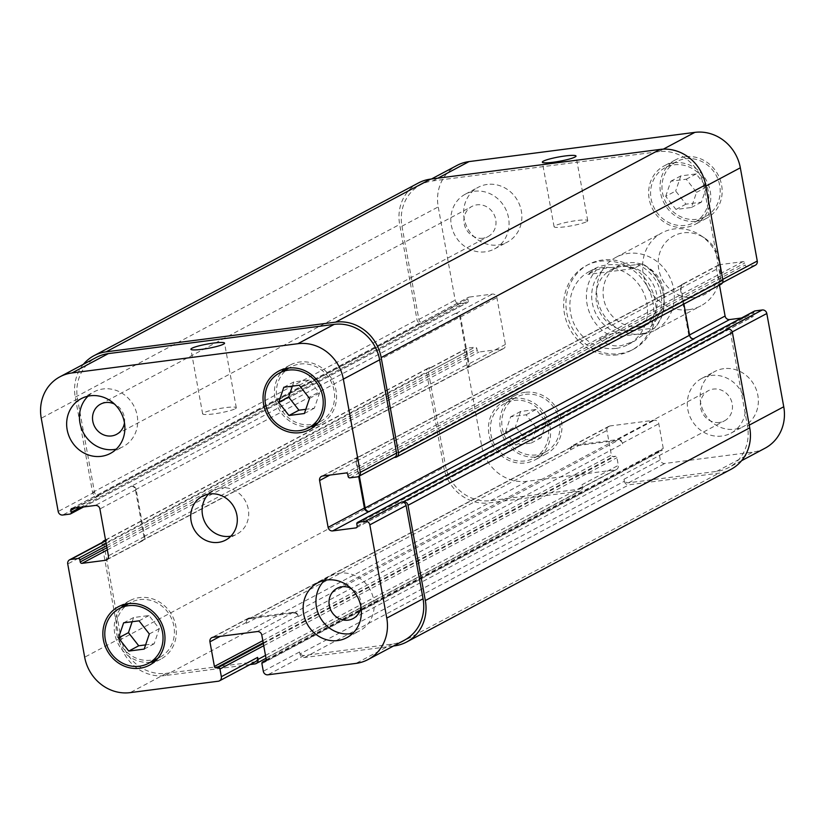 <?xml version="1.0" encoding="UTF-8"?>
<svg xmlns="http://www.w3.org/2000/svg" width="825" height="825" viewBox="0 0 825 825"><rect width="100%" height="100%" fill="white"/><g stroke="black" fill="none" stroke-linecap="round" stroke-linejoin="round"><path stroke-width="0.62" stroke-dasharray="4.12 3.09" d="M633.703 268.548C618.472 263.35 605.632 263.299 595.186 268.383L587.926 274.467L596.465 269.93L605.045 268.238L642.232 264L633.703 268.548L587.926 274.467M642.345 263.794L642.232 264A41.363 38.094 62 0 1 653.977 328.587L654.101 328.494C671.756 310.881 665.301 275.839 642.345 263.794M599.662 339.054C605.571 344.468 612.738 346.675 621.173 345.685L634.064 341.416L645.439 333.135L653.977 328.587L648.233 328.752L608.2 334.507L599.662 339.054L645.439 333.135M632.435 330.392A32.68 30.092 62 0 1 597.888 307.642A32.68 30.092 62 0 1 611.284 269.651A32.68 30.092 62 0 1 653.204 284.357A32.68 30.092 62 0 1 641.994 327.35A32.68 30.092 62 0 1 632.435 330.392M617.224 354.863A47.984 44.189 62 0 1 566.497 321.482A47.984 44.189 62 0 1 586.163 265.691A47.984 44.189 62 0 1 647.718 287.275A47.984 44.189 62 0 1 631.259 350.398A47.984 44.189 62 0 1 617.224 354.863M616.048 348.408A41.363 38.094 62 0 1 572.323 319.626A41.363 38.094 62 0 1 589.277 271.528A41.363 38.094 62 0 1 642.345 290.142A41.363 38.094 62 0 1 628.155 344.561A41.363 38.094 62 0 1 616.048 348.408M619.503 353.657A47.984 44.189 -118 0 0 633.538 349.192A47.984 44.189 -118 0 0 649.997 286.069A47.984 44.189 -118 0 0 588.442 264.474A47.984 44.189 -118 0 0 568.776 320.265A47.984 44.189 -118 0 0 619.503 353.657M639.55 326.597A32.68 30.092 62 0 1 605.003 303.858A32.68 30.092 62 0 1 618.399 265.867A32.68 30.092 62 0 1 660.32 280.572A32.68 30.092 62 0 1 649.11 323.555A32.68 30.092 62 0 1 639.55 326.597M642.819 334.156A41.363 38.094 62 0 1 599.084 305.374A41.363 38.094 62 0 1 616.038 257.276A41.363 38.094 62 0 1 669.106 275.89A41.363 38.094 62 0 1 654.916 330.309A41.363 38.094 62 0 1 642.819 334.156M688.762 309.695A41.363 38.094 62 0 1 645.037 280.912A41.363 38.094 62 0 1 661.99 232.815A41.363 38.094 62 0 1 700.446 235.311A41.363 38.094 62 0 1 720.266 272.549A41.363 38.094 62 0 1 700.868 305.848A41.363 38.094 62 0 1 688.762 309.695M695.114 297.464A33.093 30.473 62 0 1 658.577 257.782A33.093 30.473 62 0 1 704.457 237.951A33.093 30.473 62 0 1 720.318 267.743A33.093 30.473 62 0 1 695.114 297.464M586.678 221.647A17.098 2.186 -10.3 0 0 587.74 220.626A17.098 2.186 -10.3 0 0 570.518 221.533A17.098 2.186 -10.3 0 0 554.091 226.741A17.098 2.186 -10.3 0 0 568.116 226.38A17.098 2.186 -10.3 0 0 586.678 221.647M235.228 408.746A17.098 2.186 -10.3 0 0 236.29 407.725A17.098 2.186 -10.3 0 0 219.068 408.633A17.098 2.186 -10.3 0 0 202.641 413.841A17.098 2.186 -10.3 0 0 216.666 413.48A17.098 2.186 -10.3 0 0 235.228 408.746M324.555 580.387A31.02 28.576 62 0 1 330.485 576.077A31.02 28.576 62 0 1 339.56 573.189A31.02 28.576 62 0 1 372.353 594.784A31.02 28.576 62 0 1 359.638 630.847A31.02 28.576 62 0 1 352.76 633.363M360.948 607.056A17.098 15.747 -118 0 0 350.955 588.287M88.069 396.155A31.02 28.576 62 0 1 93.988 391.854A31.02 28.576 62 0 1 103.073 388.967A31.02 28.576 62 0 1 135.867 410.551A31.02 28.576 62 0 1 123.152 446.624A31.02 28.576 62 0 1 116.273 449.14M124.451 422.833A17.098 15.747 -118 0 0 114.458 404.054M132.165 621.72L133.598 617.523L149.016 615.533L159.287 628.66L154.151 643.789L145.612 644.892M123.637 622.823L133.598 617.523M139.054 620.833L149.016 615.533M149.325 633.961L159.287 628.66M144.189 649.089L154.151 643.789M292.37 386.141L293.793 381.944L309.21 379.954L319.481 393.082L314.346 408.21L305.807 409.313M283.831 387.255L293.793 381.944M299.248 385.254L309.21 379.954M309.519 398.382L319.481 393.082M304.384 413.511L314.346 408.21M139.796 599.62A31.02 28.576 62 0 1 172.59 621.215A31.02 28.576 62 0 1 159.875 657.288A31.02 28.576 62 0 1 120.068 643.325A31.02 28.576 62 0 1 130.711 602.508A31.02 28.576 62 0 1 139.796 599.62M124.4 604.374A33.093 30.473 62 0 1 129.742 600.683A33.093 30.473 62 0 1 139.425 597.609A33.093 30.473 62 0 1 174.405 620.637A33.093 30.473 62 0 1 160.844 659.113A33.093 30.473 62 0 1 154.801 661.475M150.511 662.269A33.093 30.473 62 0 1 118.388 644.222A33.093 30.473 62 0 1 121.358 607.499M299.991 364.042A31.02 28.576 62 0 1 332.784 385.636A31.02 28.576 62 0 1 320.069 421.709A31.02 28.576 62 0 1 280.273 407.746A31.02 28.576 62 0 1 290.916 366.939A31.02 28.576 62 0 1 299.991 364.042M284.604 368.796A33.093 30.473 62 0 1 289.936 365.114A33.093 30.473 62 0 1 299.619 362.031A33.093 30.473 62 0 1 334.61 385.058A33.093 30.473 62 0 1 321.038 423.534A33.093 30.473 62 0 1 314.995 425.896M310.705 426.69A33.093 30.473 62 0 1 278.592 408.643A33.093 30.473 62 0 1 281.552 371.92M710.923 375.488A31.02 28.576 62 0 1 743.727 397.073A31.02 28.576 62 0 1 731.012 433.146A31.02 28.576 62 0 1 691.206 419.193A31.02 28.576 62 0 1 701.848 378.376A31.02 28.576 62 0 1 710.923 375.488M719.462 422.452A17.098 15.747 62 0 1 701.384 410.551A17.098 15.747 62 0 1 708.397 390.668A17.098 15.747 62 0 1 730.331 398.362A17.098 15.747 62 0 1 724.463 420.853A17.098 15.747 62 0 1 719.462 422.452M723.731 368.672A31.02 28.576 -118 0 0 714.656 371.559A31.02 28.576 -118 0 0 704.014 412.366A31.02 28.576 -118 0 0 743.81 426.329A31.02 28.576 -118 0 0 756.525 390.256A31.02 28.576 -118 0 0 723.731 368.672M474.437 191.256A31.02 28.576 62 0 1 507.231 212.85A31.02 28.576 62 0 1 494.515 248.923A31.02 28.576 62 0 1 454.719 234.96A31.02 28.576 62 0 1 465.362 194.153A31.02 28.576 62 0 1 474.437 191.256M482.976 238.219A17.098 15.747 62 0 1 464.898 226.318A17.098 15.747 62 0 1 471.9 206.436A17.098 15.747 62 0 1 493.845 214.129A17.098 15.747 62 0 1 487.977 236.631A17.098 15.747 62 0 1 482.976 238.219M487.245 184.439A31.02 28.576 -118 0 0 478.17 187.327A31.02 28.576 -118 0 0 467.528 228.143A31.02 28.576 -118 0 0 507.323 242.107A31.02 28.576 -118 0 0 520.039 206.033A31.02 28.576 -118 0 0 487.245 184.439M505.519 431.918L510.654 416.79L526.072 414.8L536.343 427.927L531.207 443.056L515.79 445.046L505.519 431.918L515.481 426.618L525.752 439.746L541.169 437.745L546.305 422.627L536.033 409.489L520.616 411.489L515.481 426.618M520.616 411.489L510.654 416.79M536.033 409.489L526.072 414.8M546.305 422.627L536.343 427.927M541.169 437.745L531.207 443.056M525.752 439.746L515.79 445.046M665.713 196.34L670.849 181.211L686.266 179.221L696.548 192.349L691.402 207.477L675.984 209.468L665.713 196.34L675.675 191.039L685.946 204.167L701.363 202.177L706.509 187.048L696.228 173.92L680.811 175.911L675.675 191.039M680.811 175.911L670.849 181.211M696.228 173.92L686.266 179.221M706.509 187.048L696.548 192.349M701.363 202.177L691.402 207.477M685.946 204.167L675.984 209.468M514.006 400.403A31.02 28.576 62 0 1 546.8 421.998A31.02 28.576 62 0 1 534.084 458.061A31.02 28.576 62 0 1 494.288 444.108A31.02 28.576 62 0 1 504.931 403.291A31.02 28.576 62 0 1 514.006 400.403M525.391 394.35A31.02 28.576 62 0 1 558.185 415.934A31.02 28.576 62 0 1 545.469 452.007A31.02 28.576 62 0 1 505.673 438.044A31.02 28.576 62 0 1 516.316 397.238A31.02 28.576 62 0 1 525.391 394.35M513.635 398.382A33.093 30.473 62 0 1 548.625 421.41A33.093 30.473 62 0 1 535.064 459.886A33.093 30.473 62 0 1 492.608 445.005A33.093 30.473 62 0 1 503.962 401.466A33.093 30.473 62 0 1 513.635 398.382M525.02 392.329A33.093 30.473 -118 0 0 515.336 395.412A33.093 30.473 -118 0 0 503.993 438.941A33.093 30.473 -118 0 0 546.439 453.832A33.093 30.473 -118 0 0 560 415.357A33.093 30.473 -118 0 0 525.02 392.329M674.2 164.825A31.02 28.576 62 0 1 707.004 186.419A31.02 28.576 62 0 1 694.289 222.492A31.02 28.576 62 0 1 654.483 208.529A31.02 28.576 62 0 1 665.125 167.712A31.02 28.576 62 0 1 674.2 164.825M685.585 158.771A31.02 28.576 62 0 1 718.379 180.355A31.02 28.576 62 0 1 705.664 216.428A31.02 28.576 62 0 1 665.868 202.465A31.02 28.576 62 0 1 676.51 161.659A31.02 28.576 62 0 1 685.585 158.771M673.839 162.814A33.093 30.473 62 0 1 708.819 185.842A33.093 30.473 62 0 1 695.258 224.318A33.093 30.473 62 0 1 652.802 209.426A33.093 30.473 62 0 1 664.156 165.887A33.093 30.473 62 0 1 673.839 162.814M685.224 156.75A33.093 30.473 -118 0 0 675.541 159.833A33.093 30.473 -118 0 0 664.187 203.362A33.093 30.473 -118 0 0 706.643 218.254A33.093 30.473 -118 0 0 720.204 179.778A33.093 30.473 -118 0 0 685.224 156.75M755.401 265.186A4.135 3.805 62 0 1 754.184 265.567L746.945 266.506A1.65 1.526 62 0 1 745.119 265.093L744.758 263.072A1.65 1.526 -118 0 0 742.933 261.659L719.668 264.67A4.135 3.805 -118 0 0 716.585 269.198L719.472 285.079M741.417 318.037L752.916 316.552A1.65 1.526 -118 0 0 754.143 314.738L753.782 312.727A1.65 1.526 62 0 1 754.122 311.386M765.043 448.212A41.363 38.094 62 0 1 752.947 452.069L664.837 463.475A4.135 3.805 62 0 1 660.289 459.927L658.886 452.255A1.65 1.526 62 0 1 660.124 450.45L662.032 450.202A1.65 1.526 -118 0 0 663.259 448.387L658.783 423.761A4.135 3.805 -118 0 0 654.235 420.224L609.995 425.948A4.135 3.805 -118 0 0 606.911 430.475L611.387 455.101A1.65 1.526 -118 0 0 613.212 456.514L615.11 456.277A1.65 1.526 62 0 1 616.935 457.689L618.327 465.362A4.135 3.805 62 0 1 615.244 469.889L527.134 481.295A41.363 38.094 62 0 1 481.656 445.871L464.712 352.626A4.135 3.805 62 0 1 467.796 348.088L475.035 347.15A1.65 1.526 62 0 1 476.86 348.573L477.221 350.584A1.65 1.526 -118 0 0 479.047 352.007L502.312 348.996A4.135 3.805 -118 0 0 505.395 344.458L496.887 297.639A4.135 3.805 -118 0 0 492.339 294.092L469.064 297.103A1.65 1.526 -118 0 0 467.837 298.918L468.198 300.939A1.65 1.526 62 0 1 466.971 302.754L459.721 303.693A4.135 3.805 62 0 1 455.173 300.145L438.23 206.9A41.363 38.094 62 0 1 456.937 165.454M230.887 536.157A24.822 22.863 -118 0 0 237.053 534.023A24.822 22.863 -118 0 0 247.232 505.158A24.822 22.863 -118 0 0 220.987 487.895A24.822 22.863 -118 0 0 213.727 490.205A24.822 22.863 -118 0 0 208.508 494.123M395.402 457.349L719.812 284.635L717.905 284.883A4.135 3.805 -118 0 0 720.988 280.356L704.034 187.11A41.363 38.094 -118 0 0 658.556 151.687L432.754 180.912A41.363 38.094 -118 0 0 420.647 184.769A41.363 38.094 -118 0 0 401.95 226.215L418.894 319.461A4.135 3.805 -118 0 0 423.442 323.008L459.721 303.693M694.124 338.786L693.361 338.879A4.135 3.805 62 0 1 688.813 335.342L680.305 288.513A4.135 3.805 62 0 1 683.389 283.986L684.152 283.882A4.135 3.805 62 0 0 681.068 288.42L683.904 304.012M393.556 645.985L304.497 657.515A4.135 3.805 62 0 1 299.949 653.967L624.37 481.264L623.999 479.243A4.135 3.805 -118 0 0 628.547 482.79L716.657 471.384A41.363 38.094 -118 0 0 728.764 467.528A41.363 38.094 -118 0 0 747.471 426.082L730.517 332.836A4.135 3.805 -118 0 0 725.969 329.288M617.956 439.539A4.135 3.805 62 0 1 622.504 443.077L622.648 443.891A4.135 3.805 62 0 0 618.1 440.344L573.86 446.067A4.135 3.805 62 0 0 570.776 450.605L570.632 449.79A4.135 3.805 62 0 1 573.715 445.263L617.956 439.539L654.235 420.224M105.569 540.158L429.598 367.651L431.506 367.403A4.135 3.805 -118 0 0 428.433 371.941L445.376 465.187A41.363 38.094 -118 0 0 490.854 500.61L578.964 489.204A4.135 3.805 -118 0 0 582.048 484.677L618.327 465.362M469.105 363.784A4.135 3.805 62 0 1 466.032 368.311L465.269 368.404A4.135 3.805 62 0 0 468.342 363.877L459.834 317.058A4.135 3.805 62 0 0 455.287 313.51L456.05 313.407A4.135 3.805 62 0 1 460.597 316.955L469.105 363.784L505.395 344.458M418.378 182.995A41.363 38.094 -118 0 0 399.671 224.441L416.986 319.708A4.135 3.805 -118 0 0 421.534 323.256L423.442 323.008M719.812 284.635A4.135 3.805 -118 0 0 721.019 284.254M429.598 367.651A4.135 3.805 -118 0 0 426.525 372.188L443.829 467.445A41.363 38.094 -118 0 0 489.308 502.879L579.325 491.226A4.135 3.805 -118 0 0 582.409 486.688L582.048 484.677M624.37 481.264A4.135 3.805 -118 0 0 628.918 484.801L718.936 473.148A41.363 38.094 -118 0 0 731.033 469.301M394.701 457.205A4.135 3.805 62 0 1 393.494 457.597L357.204 476.912M359.36 476.025L356.658 461.123A4.135 3.805 -118 0 1 359.731 456.596L358.968 456.689A4.135 3.805 -118 0 0 355.895 461.216L358.648 476.396M404.353 640.231A41.363 38.094 62 0 1 392.246 644.088L304.136 655.493A4.135 3.805 62 0 1 299.588 651.946L263.309 671.261M246.366 623.308A4.135 3.805 -118 0 1 249.439 618.781L293.69 613.047A4.135 3.805 -118 0 1 298.238 616.595L298.093 615.79A4.135 3.805 -118 0 0 293.545 612.243L249.294 617.966A4.135 3.805 -118 0 0 246.221 622.504L246.366 623.308L570.776 450.605M255.76 661.526A4.135 3.805 62 0 1 254.554 661.908L166.444 673.313A41.363 38.094 62 0 1 120.966 637.89L104.012 544.644A4.135 3.805 62 0 1 107.095 540.117L105.693 540.86M130.876 486.214A4.135 3.805 -118 0 1 135.424 489.761L143.932 536.58A4.135 3.805 -118 0 1 140.848 541.118L141.611 541.014A4.135 3.805 -118 0 0 144.695 536.487L136.187 489.658A4.135 3.805 -118 0 0 131.639 486.121L455.287 313.51M83.397 364.31A41.363 38.094 62 0 0 75.261 397.155L92.575 492.412A4.135 3.805 62 0 0 97.123 495.959L99.031 495.712A4.135 3.805 62 0 1 94.483 492.164L77.529 398.918A41.363 38.094 62 0 1 96.236 357.472M394.133 457.514L393.494 457.597M105.6 540.303L107.095 540.117M250.068 664.558L164.897 675.582A41.363 38.094 62 0 1 119.419 640.159L102.104 544.892A4.135 3.805 62 0 1 102.455 542.324M299.949 653.967L299.588 651.946M636.498 264.165A37.228 34.289 62 0 1 660.969 294.051A37.228 34.289 62 0 1 648.233 328.752M616.78 332.826A37.228 34.289 62 0 1 592.309 302.94A37.228 34.289 62 0 1 605.045 268.238M608.2 334.507A41.363 38.094 62 0 1 596.465 269.93M658.556 151.687L663.331 149.15M704.034 187.11L705.818 186.161M720.988 280.356L722.762 279.407M717.905 284.883L754.184 265.567M680.305 288.513L716.585 269.198M683.389 283.986L719.668 264.67M688.813 335.342L689.525 334.96M730.517 332.836L732.249 331.908M747.471 426.082L749.244 425.133M716.657 471.384L752.947 452.069M628.547 482.79L664.837 463.475M623.999 479.243L660.289 459.927M622.504 443.077L658.783 423.761M573.715 445.263L609.995 425.948M570.632 449.79L606.911 430.475M578.964 489.204L615.244 469.889M490.854 500.61L527.134 481.295M445.376 465.187L481.656 445.871M428.433 371.941L464.712 352.626M431.506 367.403L467.796 348.088M466.032 368.311L502.312 348.996M460.597 316.955L496.887 297.639M456.05 313.407L492.339 294.092M418.894 319.461L455.173 300.145M401.95 226.215L438.23 206.9M432.754 180.912L437.879 178.179M358.968 456.689L322.688 476.004M355.895 461.216L329.866 475.076M392.246 644.088L355.967 663.403M304.136 655.493L267.857 674.809M298.093 615.79L261.803 635.106M293.545 612.243L257.256 631.558M249.294 617.966L213.015 637.282M246.221 622.504L220.182 636.353M254.554 661.908L218.264 681.223M166.444 673.313L130.154 692.629M120.966 637.89L84.676 657.205M104.012 544.644L67.733 563.96M141.611 541.014L107.539 559.154M144.695 536.487L108.415 555.803M136.187 489.658L99.907 508.973M131.639 486.121L95.36 505.436M94.483 492.164L58.193 511.479M99.031 495.712L62.741 515.027M77.529 398.918L41.25 418.244M742.933 261.659L345.953 472.993M347.779 474.416L744.758 263.072M348.14 476.427L745.119 265.093M349.965 477.85L746.945 266.506M75.261 397.155L399.671 224.441M92.575 492.412L416.986 319.708M97.123 495.959L421.534 323.256M69.991 514.088L466.971 302.754M80.448 507.365L468.198 300.939M74.962 508.076L467.837 298.918M72.084 508.448L469.064 297.103M135.424 489.761L459.834 317.058M143.932 536.58L468.342 363.877M140.848 541.118L465.269 368.404M107.343 549.893L479.047 352.007M106.941 547.717L477.221 350.584M106.58 545.696L476.86 348.573M106.177 543.52L475.035 347.15M102.104 544.892L426.525 372.188M119.419 640.159L443.829 467.445M164.897 675.582L489.308 502.879M254.915 663.929L579.325 491.226M265.495 655.411L582.409 486.688M263.742 645.717L616.935 457.689M263.34 643.541L615.11 456.277M263.216 642.84L613.212 456.514M262.814 640.664L611.387 455.101M249.439 618.781L573.86 446.067M293.69 613.047L618.1 440.344M298.238 616.595L622.648 443.891M266.279 659.722L663.259 448.387M265.928 661.072L662.032 450.202M266.31 660.103L660.124 450.45M261.907 663.599L658.886 452.255M304.497 657.515L628.918 484.801M394.515 645.862L718.936 473.148M356.802 524.061L753.782 312.727M357.163 526.082L754.143 314.738M356.812 527.423L752.916 316.552M356.658 461.123L681.068 288.42M359.731 456.596L684.152 283.882M631.259 350.398L633.538 349.192M586.163 265.691L588.442 264.474M628.155 344.561L634.064 341.416M589.277 271.528L595.186 268.383M641.994 327.35L649.11 323.555M611.284 269.651L618.399 265.867M654.916 330.309L700.868 305.848M616.038 257.276L661.99 232.815M704.457 237.951L700.446 235.311M720.318 267.743L720.266 272.549M587.74 220.626L576.005 156.049M554.091 226.741L542.345 162.164M236.29 407.725L224.555 343.138M202.641 413.841L190.905 349.253M346.83 637.673L359.638 630.847M317.677 582.893L330.485 576.077M110.344 453.441L123.152 446.624M81.19 398.671L93.988 391.854M130.711 602.508L128.69 603.591M159.875 657.288L157.853 658.36M129.742 600.683L118.357 606.746M160.844 659.113L149.459 665.167M290.916 366.939L288.894 368.012M320.069 421.709L318.048 422.782M289.936 365.114L278.561 371.168M321.038 423.534L309.664 429.588M731.012 433.146L743.81 426.329M701.848 378.376L714.656 371.559M353.1 618.564L724.463 420.853M337.023 588.369L708.397 390.668M494.515 248.923L507.323 242.107M465.362 194.153L478.17 187.327M116.603 434.332L487.977 236.631M100.537 404.147L471.9 206.436M516.316 397.238L504.931 403.291M545.469 452.007L534.084 458.061M515.336 395.412L503.962 401.466M546.439 453.832L535.064 459.886M676.51 161.659L665.125 167.712M705.664 216.428L694.289 222.492M675.541 159.833L664.156 165.887M706.643 218.254L695.258 224.318M225.668 540.076L237.053 534.023M202.342 496.258L213.727 490.205M722.545 282.676L719.111 284.501M718.462 265.052L682.172 284.367M741.603 460.69L728.764 467.528M608.788 426.329L572.498 445.644M616.461 469.507L580.171 488.823M466.579 348.48L430.299 367.795M503.518 348.604L467.239 367.919M431.444 179.015L420.647 184.769M357.761 457.081L321.482 476.396M248.088 618.358L211.808 637.673M142.828 540.633L106.538 559.948M83.583 506.963L467.455 302.6M71.6 508.602L468.579 297.258M142.065 540.726L466.476 368.022M105.528 539.921L428.392 368.043M266.021 658.278L580.542 490.834M248.232 619.163L572.643 446.459M265.537 661.382L662.516 450.048M266.31 659.99L659.639 450.605M356.421 527.742L753.4 316.398M358.524 456.978L682.935 284.274"/><path stroke-width="1.24" d="M574.942 157.059A17.098 2.186 169.7 0 1 556.38 161.793A17.098 2.186 169.7 0 1 542.345 162.164A17.098 2.186 169.7 0 1 558.783 156.956A17.098 2.186 169.7 0 1 576.005 156.049A17.098 2.186 169.7 0 1 574.942 157.059M223.493 344.159A17.098 2.186 169.7 0 1 204.93 348.892A17.098 2.186 169.7 0 1 190.905 349.253A17.098 2.186 169.7 0 1 207.333 344.046A17.098 2.186 169.7 0 1 224.555 343.138A17.098 2.186 169.7 0 1 223.493 344.159M352.76 633.363A31.02 28.576 62 0 1 319.842 616.894A31.02 28.576 62 0 1 324.555 580.387M350.955 588.287A17.098 15.747 -118 0 0 337.023 588.369A17.098 15.747 -118 0 0 330.021 608.252A17.098 15.747 -118 0 0 348.088 620.153A17.098 15.747 -118 0 0 353.1 618.564A17.098 15.747 -118 0 0 360.948 607.056M326.752 580.006A31.02 28.576 62 0 1 359.545 601.6A31.02 28.576 62 0 1 346.83 637.673A31.02 28.576 62 0 1 307.034 623.71A31.02 28.576 62 0 1 317.677 582.893A31.02 28.576 62 0 1 326.752 580.006M90.265 395.783A31.02 28.576 62 0 1 123.059 417.368A31.02 28.576 62 0 1 110.344 453.441A31.02 28.576 62 0 1 70.548 439.478A31.02 28.576 62 0 1 81.19 398.671A31.02 28.576 62 0 1 90.265 395.783M116.273 449.14A31.02 28.576 62 0 1 83.346 432.661A31.02 28.576 62 0 1 88.069 396.155M114.458 404.054A17.098 15.747 -118 0 0 100.537 404.147A17.098 15.747 -118 0 0 93.524 424.029A17.098 15.747 -118 0 0 111.602 435.93A17.098 15.747 -118 0 0 116.603 434.332A17.098 15.747 -118 0 0 124.451 422.833M118.491 637.952L123.637 622.823L139.054 620.833L149.325 633.961L144.189 649.089L128.772 651.08L118.491 637.952L128.453 632.651L132.165 621.72M145.612 644.892L138.734 645.779L128.453 632.651M128.772 651.08L138.734 645.779M278.695 402.373L283.831 387.255L299.248 385.254L309.519 398.382L304.384 413.511L288.967 415.511L278.695 402.373L288.657 397.073L292.37 386.141M305.807 409.313L298.928 410.2L288.657 397.073M288.967 415.511L298.928 410.2M128.411 605.684A31.02 28.576 -118 0 0 119.336 608.572A31.02 28.576 -118 0 0 108.694 649.388A31.02 28.576 -118 0 0 148.49 663.341A31.02 28.576 -118 0 0 161.205 627.268A31.02 28.576 -118 0 0 128.411 605.684M154.801 661.475A33.093 30.473 62 0 1 150.511 662.269M121.358 607.499A33.093 30.473 62 0 1 124.4 604.374M128.04 603.663A33.093 30.473 62 0 1 163.02 626.691A33.093 30.473 62 0 1 149.459 665.167A33.093 30.473 62 0 1 107.013 650.275A33.093 30.473 62 0 1 118.357 606.746A33.093 30.473 62 0 1 128.04 603.663M288.606 370.105A31.02 28.576 -118 0 0 279.531 372.993A31.02 28.576 -118 0 0 268.888 413.81A31.02 28.576 -118 0 0 308.684 427.762A31.02 28.576 -118 0 0 321.399 391.7A31.02 28.576 -118 0 0 288.606 370.105M314.995 425.896A33.093 30.473 62 0 1 310.705 426.69M281.552 371.92A33.093 30.473 62 0 1 284.604 368.796M288.245 368.084A33.093 30.473 62 0 1 323.225 391.112A33.093 30.473 62 0 1 309.664 429.588A33.093 30.473 62 0 1 267.207 414.707A33.093 30.473 62 0 1 278.561 371.168A33.093 30.473 62 0 1 288.245 368.084M297.866 343.705A41.363 38.094 62 0 1 343.344 379.129L360.288 472.374A4.135 3.805 62 0 1 357.204 476.912L349.965 477.85A1.65 1.526 62 0 1 348.14 476.427L347.779 474.416A1.65 1.526 -118 0 0 345.953 472.993L322.688 476.004A4.135 3.805 -118 0 0 319.605 480.542L328.113 527.361A4.135 3.805 -118 0 0 332.661 530.908L355.936 527.897A1.65 1.526 -118 0 0 357.163 526.082L356.802 524.061A1.65 1.526 62 0 1 358.029 522.246L365.279 521.307A4.135 3.805 62 0 1 369.827 524.855L386.77 618.1A41.363 38.094 62 0 1 368.063 659.546A41.363 38.094 62 0 1 355.967 663.403L267.857 674.809A4.135 3.805 62 0 1 263.309 671.261L261.907 663.599A1.65 1.526 62 0 1 263.144 661.784L265.052 661.537A1.65 1.526 -118 0 0 266.279 659.722L261.803 635.106A4.135 3.805 -118 0 0 257.256 631.558L213.015 637.282A4.135 3.805 -118 0 0 209.932 641.819L214.407 666.435A1.65 1.526 -118 0 0 216.222 667.858L218.13 667.611A1.65 1.526 62 0 1 219.955 669.023L221.347 676.696A4.135 3.805 62 0 1 218.264 681.223L130.154 692.629A41.363 38.094 62 0 1 84.676 657.205L67.733 563.96A4.135 3.805 62 0 1 70.816 559.433L78.055 558.494A1.65 1.526 62 0 1 79.881 559.907L80.242 561.928A1.65 1.526 -118 0 0 82.067 563.341L105.332 560.33A4.135 3.805 -118 0 0 108.415 555.803L99.907 508.973A4.135 3.805 -118 0 0 95.36 505.436L72.084 508.448A1.65 1.526 -118 0 0 70.857 510.262L71.218 512.273A1.65 1.526 62 0 1 69.991 514.088L62.741 515.027A4.135 3.805 62 0 1 58.193 511.479L41.25 418.244A41.363 38.094 62 0 1 59.957 376.788A41.363 38.094 62 0 1 72.053 372.931L297.866 343.705L334.146 324.39A41.363 38.094 62 0 1 379.624 359.813L396.567 453.059A4.135 3.805 62 0 1 394.701 457.205L358.421 476.52M209.612 493.948A24.822 22.863 62 0 1 235.847 511.222A24.822 22.863 62 0 1 225.668 540.076A24.822 22.863 62 0 1 193.834 528.908A24.822 22.863 62 0 1 202.342 496.258A24.822 22.863 62 0 1 209.612 493.948M431.444 179.015L456.937 165.454A41.363 38.094 62 0 1 469.033 161.597L694.846 132.371A41.363 38.094 62 0 1 740.324 167.795L757.268 261.04A4.135 3.805 62 0 1 755.401 265.186L722.545 282.676M719.472 285.079L725.092 316.027A4.135 3.805 -118 0 0 729.64 319.564L741.417 318.037M754.122 311.386A1.65 1.526 62 0 1 755.009 310.912L762.259 309.973A4.135 3.805 62 0 1 766.807 313.521L783.75 406.756A41.363 38.094 62 0 1 765.043 448.212L741.603 460.69M208.508 494.123A24.822 22.863 -118 0 0 205.219 522.854A24.822 22.863 -118 0 0 230.887 536.157M358.648 476.396L364.403 508.045A4.135 3.805 -118 0 0 368.95 511.593L694.124 338.786A4.135 3.805 62 0 1 689.576 335.239L683.904 304.012M396.608 456.957L721.019 284.254A4.135 3.805 -118 0 0 722.896 280.108L705.581 184.841A41.363 38.094 -118 0 0 660.103 149.418L430.485 179.138A41.363 38.094 -118 0 0 418.378 182.995L93.968 355.699A41.363 38.094 62 0 1 106.064 351.852L335.692 322.121A41.363 38.094 62 0 1 381.171 357.555L398.475 452.812A4.135 3.805 62 0 1 395.402 457.349L394.133 457.514M368.063 659.546L404.353 640.231A41.363 38.094 62 0 0 423.05 598.785L406.106 505.539A4.135 3.805 62 0 0 401.558 501.992L403.466 501.744A4.135 3.805 62 0 1 408.014 505.292L425.329 600.559A41.363 38.094 62 0 1 406.622 642.005L731.033 469.301A41.363 38.094 -118 0 0 749.739 427.845L732.425 332.588A4.135 3.805 -118 0 0 727.877 329.041L725.969 329.288L762.259 309.973M250.068 664.558L254.915 663.929A4.135 3.805 62 0 0 257.998 659.402L257.627 657.381A4.135 3.805 62 0 1 255.76 661.526L219.481 680.842M59.957 376.788L96.236 357.472A41.363 38.094 62 0 1 108.343 353.616L334.146 324.39M83.397 364.31A41.363 38.094 62 0 1 93.968 355.699M359.36 476.025L365.166 507.942A4.135 3.805 -118 0 0 369.713 511.49M102.455 542.324A4.135 3.805 62 0 1 105.188 540.365L105.6 540.303M406.622 642.005A41.363 38.094 62 0 1 394.515 645.862L393.556 645.985M663.331 149.15L694.846 132.371M705.818 186.161L740.324 167.795M722.762 279.407L757.268 261.04M689.525 334.96L725.092 316.027M693.495 338.807L729.64 319.564M732.249 331.908L766.807 313.521M749.244 425.133L783.75 406.756M437.879 178.179L469.033 161.597M379.624 359.813L343.344 379.129M396.567 453.059L360.288 472.374M329.866 475.076L319.605 480.542M364.403 508.045L328.113 527.361M368.95 511.593L332.661 530.908M406.106 505.539L369.827 524.855M401.558 501.992L365.279 521.307M423.05 598.785L386.77 618.1M220.182 636.353L209.932 641.819M257.627 657.381L221.347 676.696M105.693 540.86L70.816 559.433M107.539 559.154L105.332 560.33M108.343 353.616L72.053 372.931M398.475 452.812L722.896 280.108M381.171 357.555L705.581 184.841M335.692 322.121L660.103 149.418M106.064 351.852L430.485 179.138M71.218 512.273L80.448 507.365M70.857 510.262L74.962 508.076M82.067 563.341L107.343 549.893M80.242 561.928L106.941 547.717M79.881 559.907L106.58 545.696M78.055 558.494L106.177 543.52M257.998 659.402L265.495 655.411M219.955 669.023L263.742 645.717M218.13 667.611L263.34 643.541M216.222 667.858L263.216 642.84M214.407 666.435L262.814 640.664M265.052 661.537L265.928 661.072M263.144 661.784L266.31 660.103M425.329 600.559L749.739 427.845M408.014 505.292L732.425 332.588M403.466 501.744L727.877 329.041M358.029 522.246L755.009 310.912M355.936 527.897L356.812 527.423M365.166 507.942L689.576 335.239M128.69 603.591L119.336 608.572M157.853 658.36L148.49 663.341M288.894 368.012L279.531 372.993M318.048 422.782L308.684 427.762M105.652 540.623L69.599 559.814M70.476 513.934L83.583 506.963M103.981 540.746L105.528 539.921M256.132 663.548L266.021 658.278M262.659 661.939L266.31 659.99M357.545 522.4L754.524 311.066"/></g></svg>
